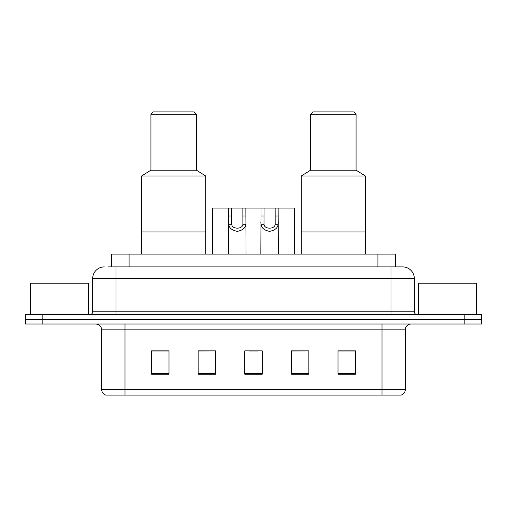 <?xml version="1.0" encoding="UTF-8"?>
<svg xmlns="http://www.w3.org/2000/svg" width="507" height="507" viewBox="0 0 507 507"><rect width="100%" height="100%" fill="white"/><g stroke="black" fill="none" stroke-linecap="round" stroke-linejoin="round"><path stroke-width="0.76" d="M108.397 266.904L115.97 266.904L108.397 266.904L111.61 266.904L111.61 254.083L395.39 254.083L395.39 266.904M104.315 266.904A11.655 11.655 0 0 0 92.661 278.558L92.661 311.773A2.915 2.915 0 0 1 89.745 314.689M402.685 266.904A11.655 11.655 0 0 1 414.339 278.558L115.97 278.558L115.97 266.904L402.507 266.904M414.339 278.558L414.339 311.773C414.517 313.548 415.487 314.517 417.255 314.689M42.835 314.689L25.35 314.689L25.35 319.353L42.835 319.353L25.35 319.353L25.35 324.011L42.835 324.011L42.835 319.353L464.165 319.353L42.835 319.353L42.835 314.689L464.165 314.689L464.165 319.353L481.65 319.353L464.165 319.353L464.165 324.011L42.835 324.011M464.165 324.011L481.65 324.011L481.65 314.689L464.165 314.689M405.308 389.515C405.15 392.31 403.749 394.173 401.113 395.111L381.999 395.111L381.999 389.515L405.308 389.515L405.308 329.842A5.83 5.83 0 0 1 411.139 324.011M381.999 395.111L105.887 395.111A5.83 5.83 0 0 1 101.692 389.515L101.692 329.842C101.343 326.299 99.404 324.36 95.861 324.011M355.483 374.191L355.483 350.876L337.998 350.876L337.998 374.191L355.483 374.191M308.864 374.191L308.864 350.876L291.379 350.876L291.379 374.191L308.864 374.191M169.002 374.191L169.002 350.876L151.517 350.876L151.517 374.191L169.002 374.191M215.621 374.191L215.621 350.876L198.136 350.876L198.136 374.191L215.621 374.191M262.239 374.191L262.239 350.876L244.761 350.876L244.761 374.191L262.239 374.191M215.621 350.876L198.136 350.996L215.621 350.876M308.864 350.876L291.379 350.996L308.864 350.876M249.07 350.996L257.81 350.996M169.002 350.996L151.517 350.996M355.483 350.996L337.998 350.996M88.579 314.689L88.579 283.223L30.306 283.223L30.306 314.689M205.715 254.083L205.715 175.992L141.611 175.992L141.611 231.94L205.715 231.94L141.611 231.94L141.611 254.083M205.715 175.992L196.393 170.168L150.934 170.168L141.611 175.992M196.393 170.168L196.393 114.221L150.934 114.221L150.934 170.168M196.393 114.221L194.061 111.889L153.266 111.889L150.934 114.221M476.694 314.689L476.694 283.223L418.421 283.223L418.421 314.689M365.389 254.083L365.389 175.992L301.285 175.992L301.285 231.94L365.389 231.94L301.285 231.94L301.285 254.083M365.389 175.992L356.066 170.168L310.607 170.168L301.285 175.992M356.066 170.168L356.066 114.221L310.607 114.221L310.607 170.168M356.066 114.221L353.734 111.889L312.939 111.889L310.607 114.221M231.737 208.047L231.712 224.278C231.921 229.456 242.682 229.456 242.885 224.278L242.859 208.047L228.733 208.047L228.556 254.083M242.859 208.047L245.863 208.047L246.041 254.083M246.041 222.18L245.882 224.278C245.458 227.985 242.6 230.343 237.301 231.357C232.003 230.343 229.139 227.985 228.72 224.278L228.556 222.18M264.027 208.047L264.001 224.278C264.204 229.456 274.965 229.456 275.168 224.278L275.143 208.047L261.016 208.047L260.845 254.083M275.143 208.047L278.147 208.047L278.324 254.083M278.324 222.18L278.166 224.278C277.741 227.985 274.883 230.343 269.585 231.357C264.286 230.343 261.422 227.985 261.004 224.278L260.845 222.18M228.733 208.047L212.591 208.047L212.414 254.083M245.863 208.047L261.016 208.047M278.147 208.047L294.294 208.047L294.466 254.083M129.089 266.904L129.089 254.083M377.911 266.904L377.911 254.083M115.97 314.689L115.97 278.558L92.661 278.558M92.661 311.773L414.339 311.773M391.03 266.904L391.03 314.689M381.999 324.011L381.999 329.842L101.692 329.842M405.308 329.842L381.999 329.842L381.999 389.515L125.001 389.515L125.001 395.111M101.692 389.515L125.001 389.515L125.001 324.011M262.239 373.38L244.761 373.38M215.621 373.38L198.136 373.38M169.002 373.38L151.517 373.38M308.864 373.38L291.379 373.38M355.483 373.38L337.998 373.38M245.882 224.278L242.885 224.278M231.712 224.278L228.72 224.278M231.737 216.039L228.733 216.039M245.863 216.039L242.859 216.039M278.166 224.278L275.168 224.278M264.001 224.278L261.004 224.278M264.027 216.039L261.016 216.039M278.147 216.039L275.143 216.039"/></g></svg>
